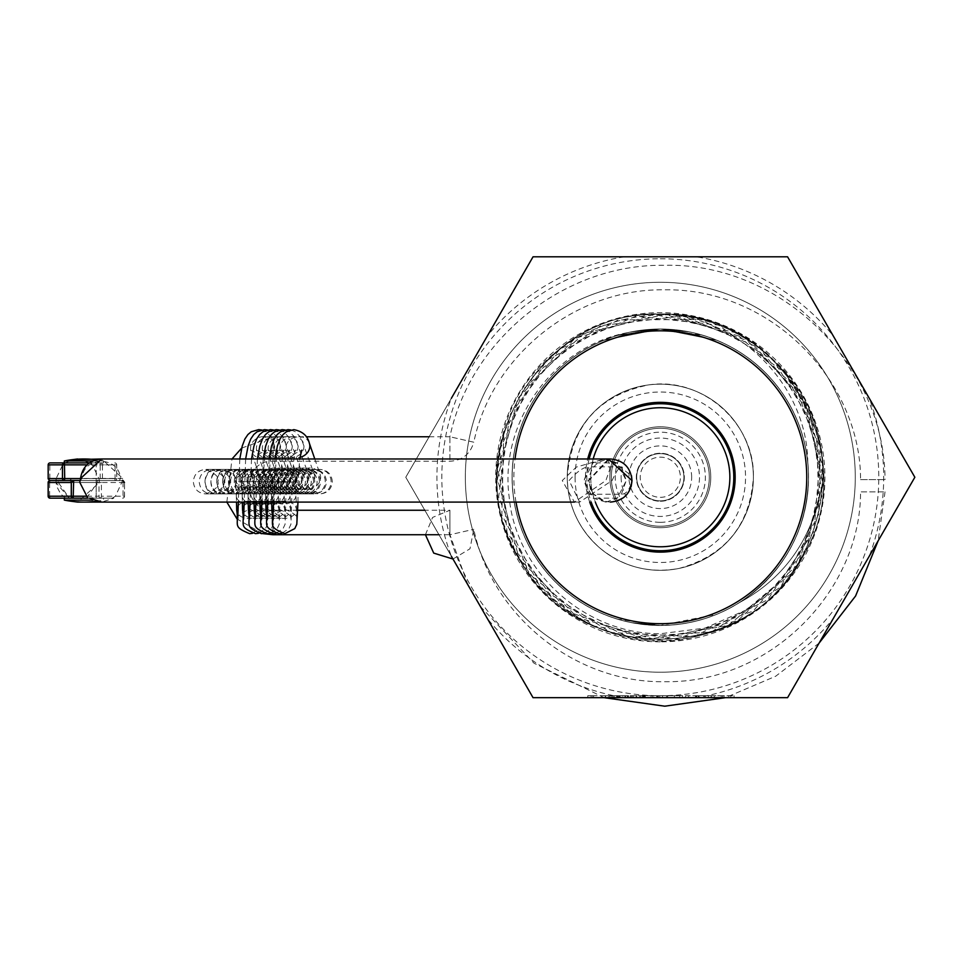 <?xml version="1.0" encoding="UTF-8"?>
<svg xmlns="http://www.w3.org/2000/svg" width="963" height="963" viewBox="0 0 963 963"><rect width="100%" height="100%" fill="white"/><g stroke="black" fill="none" stroke-linecap="round" stroke-linejoin="round"><path stroke-width="0.72" stroke-dasharray="4.82 3.61" d="M660.317 282.279A194.959 194.959 0 0 1 855.276 477.251A194.959 194.959 0 0 1 660.317 672.21A194.959 194.959 0 0 1 465.346 477.251A194.959 194.959 0 0 1 660.317 282.279A194.959 194.959 0 0 1 855.276 477.251A194.959 194.959 0 0 1 660.317 672.21A194.959 194.959 0 0 1 465.346 477.251A194.959 194.959 0 0 1 660.317 282.279M660.317 256.808L787.578 256.808L914.85 477.251L787.578 697.681L533.045 697.681L405.772 477.251L533.045 256.808L787.578 256.808L914.85 477.251L787.578 697.681L533.045 697.681L487.471 618.74A223.38 223.38 0 0 0 624.193 697.681L533.045 697.681L405.772 477.251L420.121 502.096L405.772 477.251L451.346 398.309A223.38 223.38 0 0 0 451.346 556.193L405.772 477.251L533.045 256.808L660.317 256.808M628.538 332.452A148.242 148.242 0 0 1 660.317 329.009L703.339 335.413C736.948 345.982 763.683 365.808 783.557 394.902C802.829 424.394 810.918 456.691 807.813 491.78C804.009 526.809 789.768 556.891 765.116 582.049C739.945 606.714 709.851 620.942 674.834 624.758L660.317 625.444C630.392 625.276 602.946 616.958 577.969 600.491C548.874 580.605 529.036 553.869 518.479 520.273C508.596 486.447 510.234 453.2 523.378 420.53C537.198 388.113 559.551 363.448 590.439 346.524C612.312 334.992 635.604 329.141 660.317 329.009L689.231 331.874C723.719 339.108 752.272 356.226 774.89 383.214C796.943 410.671 808.162 441.993 808.547 477.179C807.066 530.625 784.087 572.407 739.608 602.501C784.026 572.504 807.006 530.745 808.547 477.251C808.174 442.029 796.955 410.683 774.89 383.214C752.272 356.226 723.719 339.108 689.231 331.874L660.317 329.009A148.242 148.242 0 0 1 808.559 477.251A148.242 148.242 0 0 1 660.317 625.493A148.242 148.242 0 0 1 512.075 477.251A148.242 148.242 0 0 1 660.317 329.009L717.038 340.312C749.431 354.119 774.096 376.473 791.032 407.373C807.319 438.61 812.206 471.533 805.682 506.165C798.459 540.64 781.354 569.193 754.342 591.824C726.884 613.888 695.539 625.107 660.317 625.469C625.083 625.107 593.75 613.9 566.28 591.824C539.28 569.205 522.163 540.652 514.94 506.165C508.416 471.545 513.303 438.61 529.59 407.373C546.515 376.473 571.179 354.119 603.596 340.312L660.317 329.009L703.339 335.413C736.948 345.982 763.683 365.808 783.557 394.902C802.829 424.394 810.918 456.691 807.813 491.78C804.009 526.809 789.768 556.903 765.116 582.049C739.945 606.714 709.851 620.942 674.846 624.758L660.317 625.444C630.392 625.276 602.946 616.958 577.969 600.491C548.874 580.605 529.036 553.869 518.479 520.273C508.596 486.447 510.234 453.2 523.378 420.53C537.198 388.113 559.551 363.448 590.439 346.524C612.312 334.98 635.604 329.141 660.317 329.009C685.018 329.165 708.311 335.004 730.183 346.524C761.059 363.448 783.413 388.113 797.256 420.53C810.389 453.2 812.026 486.447 802.155 520.273C791.586 553.857 771.748 580.605 742.654 600.491C717.688 616.958 690.23 625.276 660.317 625.444L645.788 624.758C610.771 620.942 580.677 606.714 555.507 582.049C530.854 556.903 516.625 526.809 512.81 491.78C509.716 456.691 517.805 424.406 537.077 394.902C556.939 365.82 583.674 345.994 617.283 335.413L660.317 329.009L717.038 340.312C749.431 354.119 774.108 376.473 791.032 407.373C807.319 438.61 812.206 471.533 805.682 506.165C798.459 540.64 781.342 569.193 754.342 591.824C726.884 613.888 695.539 625.107 660.317 625.469C625.083 625.107 593.738 613.9 566.28 591.824C539.28 569.193 522.163 540.64 514.94 506.165C508.416 471.545 513.303 438.61 529.59 407.373C546.515 376.473 571.179 354.119 603.596 340.312L660.317 329.009C690.194 329.262 717.652 337.592 742.666 353.999C771.712 373.873 791.55 400.62 802.155 434.217C812.002 468.018 810.377 501.266 797.256 533.971C783.437 566.34 761.071 591.017 730.183 607.966C708.335 619.558 685.042 625.384 660.317 625.444L631.391 622.628C596.94 615.381 568.387 598.276 545.732 571.276C523.691 543.83 512.472 512.485 512.087 477.251C512.46 442.041 523.679 410.695 545.732 383.214C568.351 356.238 596.904 339.12 631.391 331.874L660.317 329.009C685.018 329.165 708.311 335.004 730.183 346.524C761.059 363.448 783.413 388.113 797.256 420.53C810.389 453.2 812.026 486.447 802.155 520.273C791.586 553.857 771.748 580.605 742.666 600.491C717.688 616.958 690.23 625.276 660.317 625.444L645.788 624.758C610.771 620.942 580.677 606.714 555.507 582.061C530.854 556.903 516.625 526.809 512.81 491.78C509.716 456.691 517.805 424.406 537.077 394.902C556.939 365.82 583.674 345.982 617.283 335.413L660.317 329.009A148.242 148.242 0 0 1 807.825 462.553C810.521 492.382 804.924 520.574 791.044 547.128C774.096 577.969 749.419 600.322 717.038 614.201L660.317 625.444L617.283 619.101C583.722 608.496 556.975 588.658 537.065 559.599C517.841 530.119 509.752 497.823 512.798 462.721C516.637 427.728 530.878 397.635 555.495 372.428C580.665 347.824 610.759 333.595 645.788 329.731L660.317 329.009C690.194 329.262 717.652 337.592 742.666 353.999C771.712 373.885 791.55 400.62 802.155 434.217C812.002 468.018 810.377 501.266 797.256 533.971C783.437 566.34 761.071 591.017 730.183 607.966C708.335 619.558 685.042 625.384 660.317 625.444L631.391 622.628C596.94 615.381 568.387 598.276 545.732 571.276C523.691 543.83 512.472 512.485 512.087 477.251C512.46 442.041 523.679 410.695 545.732 383.214C568.351 356.238 596.904 339.12 631.391 331.874L660.317 329.009L645.788 329.731L628.538 332.488C553.677 345.705 499.171 422.119 509.138 496.764C515.867 572.046 585.083 634.051 660.317 633.75L705.097 628.093L746.445 609.856L781.005 580.701L805.911 542.988L819.26 499.833L820.103 454.741L808.354 411.153L784.929 372.26C862.896 457.184 814.108 610.554 701.461 634.954C586.973 670.32 467.163 550.391 502.65 435.938C527.844 318.789 691.061 273.023 773.506 359.981C863.33 439.297 823.353 604.03 707.167 633.353C634.364 656.585 549.018 620.256 515.313 551.667C455.92 447.59 546.96 304.597 666.396 314.371C786.217 313.529 866.339 462.914 799.362 562.272C741.45 667.178 571.962 663.928 518.106 556.891C454.981 455.042 540.773 308.834 660.474 314.263C780.186 309.063 865.689 455.439 802.36 557.168C748.287 664.097 578.799 667.01 521.091 561.995C454.307 462.505 534.73 313.288 654.551 314.359C773.999 304.826 864.762 448 805.164 551.955C755.016 660.787 585.745 669.851 524.269 567.002C453.91 470.004 528.856 317.959 648.641 314.684C739.596 305.668 825.833 385.826 823.293 477.251C814.867 535.103 786.964 576.861 739.608 602.501C786.964 576.861 814.867 535.103 823.293 477.251L802.143 397.129L744.423 337.664L664.879 314.347L584.192 333.234L523.198 389.281L497.594 468.102L514.17 549.319L568.555 611.83L646.606 639.588L728.269 625.384L792.32 572.768L822.173 495.488L810.256 413.5L759.53 347.944L683.08 315.912L600.804 325.614L533.887 374.463L499.628 449.938L507.044 532.491L554.05 600.707L628.514 637.061L711.248 632.065L780.764 586.936L819.116 513.508L816.48 430.69L773.385 359.873L701.004 319.511L618.162 319.897L546.165 360.932L503.721 432.134L501.843 514.976L540.881 588.044L610.807 632.522L693.589 636.76L767.704 599.72L814.072 531.07L820.729 448.457L785.784 373.295L718.41 325.073L636.049 316.141L559.9 348.871L509.788 414.897L498.629 496.98L529.205 573.984L593.726 626.01L675.52 639.456L753.307 610.975L807.114 547.971L822.944 466.61L796.618 388.017L735.094 332.536L654.238 314.407L574.911 338.446L517.745 398.441L497.426 478.743L519.165 558.709L577.499 617.608L657.248 640.118L737.754 620.569L798.291 563.969L823.088 484.883L805.73 403.858L750.851 341.805L672.511 314.732C717.17 318.849 754.258 337.568 783.774 370.899L784.929 372.26M660.317 641.84A164.589 164.589 0 0 1 495.716 477.251A164.589 164.589 0 0 1 660.317 312.65A164.589 164.589 0 0 1 824.906 477.251A164.589 164.589 0 0 1 660.317 641.84M660.317 527.7A50.461 50.461 0 0 1 609.856 477.251A50.461 50.461 0 0 1 660.317 426.79A50.461 50.461 0 0 1 710.766 477.251A50.461 50.461 0 0 1 660.317 527.7A50.461 50.461 0 0 1 609.856 477.251A50.461 50.461 0 0 1 660.317 426.79A50.461 50.461 0 0 1 710.766 477.251A50.461 50.461 0 0 1 660.317 527.7M660.317 552.1A74.849 74.849 0 0 1 585.456 477.251A74.849 74.849 0 0 1 660.317 402.402A74.849 74.849 0 0 1 735.166 477.251A74.849 74.849 0 0 1 660.317 552.1M589.705 502.096A74.849 74.849 0 0 1 587.719 458.978M660.317 258.77A218.481 218.481 0 0 1 878.786 477.251A218.481 218.481 0 0 1 660.317 695.719A218.481 218.481 0 0 1 441.836 477.251A218.481 218.481 0 0 1 660.317 258.77M685.427 695.719L708.347 695.719L685.427 695.719L685.427 697.681L711.356 697.681L698.897 697.681L711.356 697.681L698.897 697.681L698.897 695.719L698.897 697.681L698.897 695.719L711.356 695.719L711.356 697.681L711.356 695.719L698.897 695.719L698.897 697.681M624.193 256.808A223.38 223.38 0 0 0 487.471 335.75L405.772 477.251L416.317 458.978L405.772 477.251L533.045 697.681L696.43 697.681A223.38 223.38 0 0 0 833.151 618.74L869.276 556.193A223.38 223.38 0 0 0 869.276 398.309L833.151 335.75A223.38 223.38 0 0 0 696.43 256.808L787.578 256.808L696.43 256.808M675.581 697.681L659.908 697.681L675.581 697.681L675.581 695.719L667.672 695.719L675.581 695.719M624.193 697.681L682.623 697.681L682.623 695.719L669.502 695.719L669.502 697.681M653.877 695.719L633.377 695.719L653.877 695.719L653.877 697.681L633.377 697.681L653.877 697.681L636.603 697.681L652.673 697.681L652.673 695.719L652.673 697.681M628.562 695.719L608.869 695.719L627.358 695.719L610.073 695.719L619.402 695.719L619.365 697.681L628.562 697.681L608.869 697.681L619.365 697.681L619.402 695.719L628.562 695.719L628.562 697.681M711.151 695.719L734.071 695.719L721.203 695.719L721.203 697.681L711.151 697.681L734.071 697.681L721.203 697.681L721.203 695.719L711.151 695.719L711.151 697.681M593.593 697.681L622.736 697.681L593.593 697.681L593.593 695.719L590.596 695.719L590.596 697.681M515.999 502.096A146.436 146.436 0 0 1 515.024 458.978M807.813 462.565C807.114 388.607 745.434 323.375 672.511 314.732M696.08 695.719L696.08 697.681L696.08 695.719L711.356 695.719L711.356 697.681L711.356 695.719L696.08 695.719M657.091 695.719L667.576 695.719L667.576 697.681L667.576 695.719L657.091 695.719L657.091 697.681M678.397 695.719L667.576 695.719L678.397 695.719L678.397 697.681M659.908 695.719L667.672 695.719L659.908 695.719L659.908 697.681M667.672 695.719L667.672 697.681L667.672 695.719M674.401 695.719L674.401 697.681M639.817 695.719L639.817 697.681M642.008 695.719L642.008 697.681M640.323 695.719L640.323 697.681M644.018 695.719L644.018 697.681M642.947 695.719L642.947 697.681M630.392 695.719L662.52 695.719L633.377 695.719L633.377 697.681L633.377 695.719L630.392 695.719L630.392 697.681M636.194 695.719L636.194 697.681M643.115 695.719L643.115 697.681M651.072 695.719L651.072 697.681M643.501 695.719L643.501 697.681M636.603 695.719L636.603 697.681M619.438 695.719L619.438 697.681M612.889 695.719L612.889 697.681M610.073 695.719L610.073 697.681M624.903 695.719L624.903 697.681M628.297 695.719L628.297 697.681M630.163 695.719L630.163 697.681M619.317 695.719L619.317 697.681M608.869 695.719L608.869 697.681M611.674 695.719L611.674 697.681M614.129 695.719L614.129 697.681M627.358 695.719L627.358 697.681M617.704 695.719L617.704 697.681L617.704 695.719M625.745 695.719L625.745 697.681M714.377 695.719L714.377 697.681M722.623 695.719L722.623 697.681M730.845 695.719L730.845 697.681M734.071 695.719L734.071 697.681M724.02 695.719L724.02 697.681L724.02 695.719M695.479 695.719L695.479 697.681L695.479 695.719M688.653 695.719L688.653 697.681M696.899 695.719L696.899 697.681M705.121 695.719L705.121 697.681M708.347 695.719L708.347 697.681M698.295 695.719L698.295 697.681L698.295 695.719M669.502 695.719L679.649 695.719L679.649 697.681M679.649 695.719L682.623 695.719M666.54 695.719L666.54 697.681M627.551 695.719L627.551 697.681M631.692 695.719L631.692 697.681M632.089 695.719L632.089 697.681M645.041 695.719L645.041 697.681M657.946 695.719L657.946 697.681M658.355 695.719L658.355 697.681M662.52 695.719L662.52 697.681M659.691 695.719L659.691 697.681M656.694 695.719L656.694 697.681M645.379 695.719L645.379 697.681M644.741 695.719L644.741 697.681M590.596 695.719L587.767 695.719L587.767 697.681M587.767 695.719L591.896 695.719L591.896 697.681M591.896 695.719L592.305 697.681M592.305 695.719L605.246 695.719L605.246 697.681M605.246 695.719L618.162 695.719L618.162 697.681M618.162 695.719L618.571 697.681M618.571 695.719L622.736 695.719L622.736 697.681M622.736 695.719L619.907 695.719L619.907 697.681M619.907 695.719L616.898 695.719L616.898 697.681M616.898 695.719L605.583 695.719L605.583 697.681M605.583 695.719L604.957 697.681M604.957 695.719L593.593 695.719M660.317 497.329A20.079 20.079 0 0 0 680.396 477.251A20.079 20.079 0 0 0 660.317 457.16A20.079 20.079 0 0 0 640.226 477.251A20.079 20.079 0 0 0 660.317 497.329M660.317 501.254A24.003 24.003 0 0 0 684.32 477.251A24.003 24.003 0 0 0 660.317 453.248A24.003 24.003 0 0 0 636.314 477.251A24.003 24.003 0 0 0 660.317 501.254A24.003 24.003 0 0 0 684.32 477.251A24.003 24.003 0 0 0 660.317 453.248A24.003 24.003 0 0 0 636.314 477.251A24.003 24.003 0 0 0 660.317 501.254M660.317 522.319A45.068 45.068 0 0 0 705.373 477.251A45.068 45.068 0 0 0 660.317 432.182A45.068 45.068 0 0 0 615.249 477.251A45.068 45.068 0 0 0 660.317 522.319M660.317 526.231A48.981 48.981 0 0 0 709.298 477.251A48.981 48.981 0 0 0 660.317 428.258A48.981 48.981 0 0 0 611.324 477.251A48.981 48.981 0 0 0 660.317 526.231A48.981 48.981 0 0 0 709.298 477.251A48.981 48.981 0 0 0 660.317 428.258A48.981 48.981 0 0 0 611.324 477.251A48.981 48.981 0 0 0 660.317 526.231M660.317 546.803A69.565 69.565 0 0 0 729.87 477.251A69.565 69.565 0 0 0 660.317 407.686A69.565 69.565 0 0 0 590.752 477.251A69.565 69.565 0 0 0 660.317 546.803M660.317 550.728A73.477 73.477 0 0 0 733.794 477.251A73.477 73.477 0 0 0 660.317 403.774A73.477 73.477 0 0 0 586.828 477.251A73.477 73.477 0 0 0 660.317 550.728M593.196 458.978A69.565 69.565 0 0 0 595.339 502.096M589.139 458.978A73.477 73.477 0 0 0 591.162 502.096M691.663 477.251A31.346 31.346 0 0 0 660.317 445.893A31.346 31.346 0 0 0 628.959 477.251A31.346 31.346 0 0 0 660.317 508.596A31.346 31.346 0 0 0 691.663 477.251M683.923 477.251A23.606 23.606 0 0 0 660.317 453.633A23.606 23.606 0 0 0 636.699 477.251A23.606 23.606 0 0 0 660.317 500.856A23.606 23.606 0 0 0 683.923 477.251A23.606 23.606 0 0 0 660.317 453.633A23.606 23.606 0 0 0 636.699 477.251A23.606 23.606 0 0 0 660.317 500.856A23.606 23.606 0 0 0 683.923 477.251M621.123 477.251A39.194 39.194 0 0 0 660.317 516.433A39.194 39.194 0 0 0 699.499 477.251A39.194 39.194 0 0 0 660.317 438.057A39.194 39.194 0 0 0 621.123 477.251M567.243 477.251A93.074 93.074 0 0 0 660.317 570.325A93.074 93.074 0 0 0 753.391 477.251A93.074 93.074 0 0 0 660.317 384.177A93.074 93.074 0 0 0 567.243 477.251A93.074 93.074 0 0 0 660.317 570.325A93.074 93.074 0 0 0 753.391 477.251A93.074 93.074 0 0 0 660.317 384.177A93.074 93.074 0 0 0 567.243 477.251A93.074 93.074 0 0 0 660.317 570.325A93.074 93.074 0 0 0 753.391 477.251C750.141 525.124 725.404 555.495 679.192 568.387C649.604 573.828 623.169 567.038 599.865 548.019C578.667 529.193 567.785 505.599 567.243 477.251C571.264 426.091 598.396 395.312 648.653 384.911C702.087 376.485 755.04 423.166 753.391 477.251M575.08 477.251A85.238 85.238 0 0 0 660.317 562.488A85.238 85.238 0 0 0 745.543 477.251A85.238 85.238 0 0 0 660.317 392.013A85.238 85.238 0 0 0 575.08 477.251M468.102 585.215L449.914 534.742L473.796 529.301L449.914 534.742L449.914 510.246L449.914 534.742L438.972 534.742M425.429 534.742L432.604 517.42L449.914 510.246L424.827 510.246M297.808 510.246L273.011 510.246L273.011 534.742M860.549 479.634L885.045 479.634L860.549 479.634C860.802 381.36 771.435 288.142 664.771 289.815C575.838 288.238 492.021 355.118 473.796 442.21L449.914 436.769L449.914 461.265L449.914 436.769L473.784 442.21C470.257 454.103 462.3 460.446 449.914 461.265L273.011 461.265L273.011 436.769L273.011 461.265C241.436 459.736 241.436 511.762 273.011 510.246L273.143 533.683M452.995 559.034L469.98 548.778L473.784 529.301C492.021 616.392 575.838 683.273 664.771 681.696C771.435 683.357 860.802 590.138 860.549 491.876L885.045 491.876L860.549 491.876M294.859 481.656L282.592 469.414L270.759 478.587L270.374 481.656L282.641 493.911L294.534 484.521L294.859 481.656M271.482 495.403A12.242 8.655 -1.5 0 1 283.953 486.736A12.242 8.655 -1.5 0 1 295.966 495.054A12.242 8.655 -1.5 0 1 295.966 495.078A12.242 8.655 -1.5 0 1 295.966 495.403A12.242 8.655 -1.5 0 1 283.495 504.058A12.242 8.655 -1.5 0 1 271.482 495.74A12.242 8.655 -1.5 0 1 271.482 495.716A12.242 8.655 -1.5 0 1 271.482 495.403M259.914 481.656A12.242 9.486 -90 0 1 269.411 469.414A12.242 9.486 -90 0 1 278.897 481.656A12.242 9.486 -90 0 1 269.411 493.911A12.242 9.486 -90 0 1 259.914 481.656M293.185 481.656A12.242 11.953 -90 0 0 305.139 493.911A12.242 11.953 -90 0 0 317.092 481.656A12.242 11.953 -90 0 0 305.139 469.414A12.242 11.953 -90 0 0 293.185 481.656M308.762 489.096A12.242 10.388 -19.1 0 0 320.173 474.566A12.242 10.388 -19.1 0 0 308.437 468.03A12.242 10.388 -19.1 0 0 297.025 482.559A12.242 10.388 -19.1 0 0 308.762 489.096M289.008 481.656L276.742 469.414L264.909 478.587L264.524 481.656L276.79 493.911L288.671 484.521L289.008 481.656M265.619 495.403A12.242 8.655 -1.5 0 1 278.09 486.736A12.242 8.655 -1.5 0 1 290.104 495.054A12.242 8.655 -1.5 0 1 290.104 495.078A12.242 8.655 -1.5 0 1 290.104 495.403A12.242 8.655 -1.5 0 1 277.645 504.058A12.242 8.655 -1.5 0 1 265.619 495.74A12.242 8.655 -1.5 0 1 265.619 495.716A12.242 8.655 -1.5 0 1 265.619 495.403M254.063 481.656A12.242 9.486 -90 0 1 263.549 469.414A12.242 9.486 -90 0 1 273.035 481.656A12.242 9.486 -90 0 1 263.549 493.911A12.242 9.486 -90 0 1 254.063 481.656M287.323 481.656A12.242 11.953 -90 0 0 299.288 493.911A12.242 11.953 -90 0 0 311.242 481.656A12.242 11.953 -90 0 0 299.288 469.414A12.242 11.953 -90 0 0 287.323 481.656M302.912 489.096A12.242 10.388 -19.1 0 0 314.323 474.566A12.242 10.388 -19.1 0 0 302.587 468.03A12.242 10.388 -19.1 0 0 291.175 482.559A12.242 10.388 -19.1 0 0 302.912 489.096M277.284 481.656L265.018 469.414L253.185 478.587L252.8 481.656L265.066 493.911L276.959 484.521L277.284 481.656M253.907 495.403A12.242 8.655 -1.5 0 1 266.378 486.736A12.242 8.655 -1.5 0 1 278.391 495.054A12.242 8.655 -1.5 0 1 278.391 495.078A12.242 8.655 -1.5 0 1 278.391 495.403A12.242 8.655 -1.5 0 1 265.92 504.058A12.242 8.655 -1.5 0 1 253.907 495.74A12.242 8.655 -1.5 0 1 253.907 495.716A12.242 8.655 -1.5 0 1 253.907 495.403M242.339 481.656A12.242 9.486 -90 0 1 251.837 469.414A12.242 9.486 -90 0 1 261.322 481.656A12.242 9.486 -90 0 1 251.837 493.911A12.242 9.486 -90 0 1 242.339 481.656M275.611 481.656A12.242 11.953 -90 0 0 287.564 493.911A12.242 11.953 -90 0 0 299.517 481.656A12.242 11.953 -90 0 0 287.564 469.414A12.242 11.953 -90 0 0 275.611 481.656M291.187 489.096A12.242 10.388 -19.1 0 0 302.599 474.566A12.242 10.388 -19.1 0 0 290.862 468.03A12.242 10.388 -19.1 0 0 279.451 482.559A12.242 10.388 -19.1 0 0 291.187 489.096M283.146 481.656L270.88 469.414L259.047 478.587L258.662 481.656L270.928 493.911L282.809 484.521L283.146 481.656M259.769 495.403A12.242 8.655 -1.5 0 1 272.228 486.736A12.242 8.655 -1.5 0 1 284.254 495.054A12.242 8.655 -1.5 0 1 284.254 495.078A12.242 8.655 -1.5 0 1 284.254 495.403A12.242 8.655 -1.5 0 1 271.783 504.058A12.242 8.655 -1.5 0 1 259.769 495.74A12.242 8.655 -1.5 0 1 259.769 495.716A12.242 8.655 -1.5 0 1 259.769 495.403M248.201 481.656A12.242 9.486 -90 0 1 257.687 469.414A12.242 9.486 -90 0 1 267.184 481.656A12.242 9.486 -90 0 1 257.687 493.911A12.242 9.486 -90 0 1 248.201 481.656M281.473 481.656A12.242 11.953 -90 0 0 293.426 493.911A12.242 11.953 -90 0 0 305.379 481.656A12.242 11.953 -90 0 0 293.426 469.414A12.242 11.953 -90 0 0 281.473 481.656M297.049 489.096A12.242 10.388 -19.1 0 0 308.461 474.566A12.242 10.388 -19.1 0 0 296.724 468.03A12.242 10.388 -19.1 0 0 285.313 482.559A12.242 10.388 -19.1 0 0 297.049 489.096M271.434 481.656L259.167 469.414L247.335 478.587L246.949 481.656L259.216 493.911L271.097 484.521L271.434 481.656M248.045 495.403A12.242 8.655 -1.5 0 1 260.516 486.736A12.242 8.655 -1.5 0 1 272.529 495.054A12.242 8.655 -1.5 0 1 272.529 495.078A12.242 8.655 -1.5 0 1 272.529 495.403A12.242 8.655 -1.5 0 1 260.07 504.058A12.242 8.655 -1.5 0 1 248.045 495.74A12.242 8.655 -1.5 0 1 248.045 495.716A12.242 8.655 -1.5 0 1 248.045 495.403M236.489 481.656A12.242 9.486 -90 0 1 245.974 469.414A12.242 9.486 -90 0 1 255.46 481.656A12.242 9.486 -90 0 1 245.974 493.911A12.242 9.486 -90 0 1 236.489 481.656M269.748 481.656A12.242 11.953 -90 0 0 281.714 493.911A12.242 11.953 -90 0 0 293.667 481.656A12.242 11.953 -90 0 0 281.714 469.414A12.242 11.953 -90 0 0 269.748 481.656M285.337 489.096A12.242 10.388 -19.1 0 0 296.748 474.566A12.242 10.388 -19.1 0 0 285.012 468.03A12.242 10.388 -19.1 0 0 273.6 482.559A12.242 10.388 -19.1 0 0 285.337 489.096M265.571 481.656L253.305 469.414L241.472 478.587L241.087 481.656L253.353 493.911L265.246 484.521L265.571 481.656M242.195 495.403A12.242 8.655 -1.5 0 1 254.665 486.736A12.242 8.655 -1.5 0 1 266.679 495.054A12.242 8.655 -1.5 0 1 266.679 495.078A12.242 8.655 -1.5 0 1 266.679 495.403A12.242 8.655 -1.5 0 1 254.208 504.058A12.242 8.655 -1.5 0 1 242.195 495.74A12.242 8.655 -1.5 0 1 242.195 495.716A12.242 8.655 -1.5 0 1 242.195 495.403M230.626 481.656A12.242 9.486 -90 0 1 240.112 469.414A12.242 9.486 -90 0 1 249.61 481.656A12.242 9.486 -90 0 1 240.112 493.911A12.242 9.486 -90 0 1 230.626 481.656M263.898 481.656A12.242 11.953 -90 0 0 275.851 493.911A12.242 11.953 -90 0 0 287.805 481.656A12.242 11.953 -90 0 0 275.851 469.414A12.242 11.953 -90 0 0 263.898 481.656M279.475 489.096A12.242 10.388 -19.1 0 0 290.886 474.566A12.242 10.388 -19.1 0 0 279.15 468.03A12.242 10.388 -19.1 0 0 267.738 482.559A12.242 10.388 -19.1 0 0 279.475 489.096M259.709 481.656L247.443 469.414L235.61 478.587L235.225 481.656L247.503 493.911L259.384 484.521L259.709 481.656M236.332 495.403A12.242 8.655 -1.5 0 1 248.803 486.736A12.242 8.655 -1.5 0 1 260.817 495.054A12.242 8.655 -1.5 0 1 260.817 495.078A12.242 8.655 -1.5 0 1 260.817 495.403A12.242 8.655 -1.5 0 1 248.346 504.058A12.242 8.655 -1.5 0 1 236.332 495.74A12.242 8.655 -1.5 0 1 236.332 495.716A12.242 8.655 -1.5 0 1 236.332 495.403M224.764 481.656A12.242 9.486 -90 0 1 234.262 469.414A12.242 9.486 -90 0 1 243.747 481.656A12.242 9.486 -90 0 1 234.262 493.911A12.242 9.486 -90 0 1 224.764 481.656M258.036 481.656A12.242 11.953 -90 0 0 269.989 493.911A12.242 11.953 -90 0 0 281.954 481.656A12.242 11.953 -90 0 0 269.989 469.414A12.242 11.953 -90 0 0 258.036 481.656M273.612 489.096A12.242 10.388 -19.1 0 0 285.024 474.566A12.242 10.388 -19.1 0 0 273.287 468.03A12.242 10.388 -19.1 0 0 261.876 482.559A12.242 10.388 -19.1 0 0 273.612 489.096M608.363 458.978L588.297 480.537L591.655 491.082L593.497 493.947L605.92 502.096L593.027 498.172L584.06 480.537L588.887 466.826C583.674 466.959 577.078 471.533 569.109 480.537L579.63 502.084L612.107 480.537C616.164 471.473 619.281 466.899 621.472 466.826L626.299 480.537L617.319 498.172L605.92 502.096C616.139 502.229 623.904 498.521 629.212 490.974L631.162 486.52M56.083 482.692L56.023 478.78L56.48 480.537L57.997 480.537L58.334 482.499L56.083 482.692L56.913 486.809L60.681 493.959L66.543 499.051L72.044 501.362L56.083 482.692L56.023 478.78L62.715 464.864L65.111 462.902L50.124 462.902L49.823 464.864L62.715 464.864M77.606 458.978L90.065 462.902L65.111 462.902M65.171 462.902L72.032 459.712L65.159 462.902M89.463 462.902L90.065 462.902M89.944 462.902L92.412 464.864L99.177 479.225L99.165 482.692L77.606 502.096M98.142 480.537L69.733 480.537L98.142 480.537L69.733 480.537L98.142 480.537L96.18 478.575L71.683 478.575L96.18 478.575L96.18 462.902L71.683 462.902L96.18 462.902L71.683 462.902L96.18 462.902L96.18 498.172L71.683 498.172L96.18 498.172L71.683 498.172L96.18 498.172L96.18 482.499L71.683 482.499L96.18 482.499L98.142 480.537M86.489 462.902L69.324 462.902M86.489 498.172L97.516 482.499L58.334 482.499L69.324 498.172M56.48 480.537L49.823 480.537L49.823 464.864L48.162 464.864M92.412 464.864L100.176 464.864L100.176 480.537L98.972 480.537L99.177 479.225M102.415 478.575L102.415 464.864L116.704 464.864L116.704 478.575L102.415 478.575L100.176 480.537L114.766 480.537L50.112 480.537L49.631 482.499L99.02 482.499L99.02 496.21L49.631 496.21L49.631 482.499L48.21 482.499M57.997 480.537L98.972 480.537M621.472 466.826L588.887 466.826M99.165 482.692L97.516 482.499L97.082 480.537M621.388 494.248L626.227 480.537L617.247 462.902L604.283 458.978C608.435 458.845 610.193 462.553 609.555 470.1L605.871 480.537L574.442 502.084L562.272 480.537L576.295 467.127L604.283 458.978L592.955 462.902L583.975 480.537L588.802 494.248C590.801 494.115 590.825 489.541 588.899 480.537L609.483 458.99L631.463 475.71L631.909 480.537C629.826 489.601 626.311 494.175 621.388 494.248L588.802 494.248M579.63 502.096L101.681 502.096L113.815 498.172L92.785 498.172L109.626 498.172M48.21 496.21L49.631 496.21L50.112 498.172L113.815 498.172M112.238 498.172L115.428 496.21L122.06 481.849L122.686 478.382L101.681 458.978L610.373 458.978M610.458 502.096C597.662 500.904 590.475 493.923 588.911 481.163L588.899 480.537M80.194 480.537L81.999 478.575C83.215 455.643 119.219 455.704 120.447 478.575L119.243 480.537L121.868 480.537L122.06 481.849M115.428 496.21L123.047 496.21L123.047 480.537L121.868 480.537M90.811 498.172L73.176 498.172M123.047 480.537L50.112 480.537M80.904 480.537L119.243 480.537M122.566 498.172A1.962 1.962 0 0 0 124.528 496.21L124.468 496.21A1.962 1.902 -90 0 1 122.566 498.172L123.047 496.21L124.528 496.21L124.528 482.018L124.468 496.21L101.404 496.21L101.404 482.499L124.468 482.499M122.686 478.382L80.699 478.418M103.523 462.902L64.34 462.902L103.535 462.902L103.535 460.964L64.352 460.964M92.845 500.11L64.352 500.11M96.095 501.338A97.973 97.973 0 0 0 103.535 500.11L103.523 498.172M92.857 460.964L103.523 460.964A97.973 97.973 0 0 0 96.095 459.736M331.103 481.656A12.242 11.953 -90 0 0 319.138 469.414A12.242 11.953 -90 0 0 307.185 481.656A12.242 11.953 -90 0 0 319.138 493.911A12.242 11.953 -90 0 0 331.103 481.656M240.172 481.656A12.242 9.486 -90 0 1 249.658 469.414A12.242 9.486 -90 0 1 259.155 481.656A12.242 9.486 -90 0 1 249.658 493.911A12.242 9.486 -90 0 1 240.172 481.656M273.408 505.707A12.242 8.655 -1.5 0 1 284.326 501.121A12.242 8.655 -1.5 0 1 296.339 509.463A12.242 8.655 -1.5 0 1 283.868 518.443A12.242 8.655 -1.5 0 1 271.855 510.101M286.192 481.656L273.624 481.656L286.192 481.656M309.34 443.209A12.242 10.388 -19.1 0 0 298.987 436.6A12.242 10.388 -19.1 0 0 297.603 436.672A12.242 10.388 -19.1 0 0 286.192 451.214A12.242 10.388 -19.1 0 0 296.544 457.822A12.242 10.388 -19.1 0 0 297.928 457.75A12.242 10.388 -19.1 0 0 299.926 457.401M325.241 481.656A12.242 11.953 -90 0 0 313.288 469.414A12.242 11.953 -90 0 0 301.335 481.656A12.242 11.953 -90 0 0 313.288 493.911A12.242 11.953 -90 0 0 325.241 481.656M234.31 481.656A12.242 9.486 -90 0 1 243.808 469.414A12.242 9.486 -90 0 1 253.293 481.656A12.242 9.486 -90 0 1 243.808 493.911A12.242 9.486 -90 0 1 234.31 481.656M267.545 505.707A12.242 8.655 -1.5 0 1 278.463 501.121A12.242 8.655 -1.5 0 1 290.489 509.463A12.242 8.655 -1.5 0 1 278.018 518.443A12.242 8.655 -1.5 0 1 265.993 510.101M280.329 481.656L267.762 481.656L280.329 481.656M293.137 436.6A12.242 10.388 -19.1 0 0 291.753 436.672A12.242 10.388 -19.1 0 0 280.341 451.214A12.242 10.388 -19.1 0 0 290.694 457.822A12.242 10.388 -19.1 0 0 292.078 457.75A12.242 10.388 -19.1 0 0 303.489 443.209A12.242 10.388 -19.1 0 0 293.137 436.6M313.529 481.656A12.242 11.953 -90 0 0 301.563 469.414A12.242 11.953 -90 0 0 289.61 481.656A12.242 11.953 -90 0 0 301.563 493.911A12.242 11.953 -90 0 0 313.529 481.656M222.597 481.656A12.242 9.486 -90 0 1 232.083 469.414A12.242 9.486 -90 0 1 241.581 481.656A12.242 9.486 -90 0 1 232.083 493.911A12.242 9.486 -90 0 1 222.597 481.656M255.833 505.707A12.242 8.655 -1.5 0 1 266.751 501.121A12.242 8.655 -1.5 0 1 278.764 509.463A12.242 8.655 -1.5 0 1 266.294 518.443A12.242 8.655 -1.5 0 1 254.28 510.101M268.617 481.656L256.05 481.656L268.617 481.656M281.413 436.6A12.242 10.388 -19.1 0 0 280.028 436.672A12.242 10.388 -19.1 0 0 268.617 451.214A12.242 10.388 -19.1 0 0 278.969 457.822A12.242 10.388 -19.1 0 0 280.353 457.75A12.242 10.388 -19.1 0 0 291.777 443.209A12.242 10.388 -19.1 0 0 281.413 436.6M319.379 481.656A12.242 11.953 -90 0 0 307.426 469.414A12.242 11.953 -90 0 0 295.472 481.656A12.242 11.953 -90 0 0 307.426 493.911A12.242 11.953 -90 0 0 319.379 481.656M305.139 469.414L240.726 469.414C248.165 470.137 252.246 474.217 252.98 481.656C254.738 485.918 250.657 489.998 240.726 493.911C233.287 493.176 229.206 489.096 228.484 481.656A12.242 9.486 -90 0 1 237.945 469.414A12.242 9.486 -90 0 1 247.431 481.656A12.242 9.486 -90 0 1 237.945 493.911A12.242 9.486 -90 0 1 228.46 481.656C229.206 474.217 233.287 470.137 240.726 469.414L282.592 469.414M261.695 505.707A12.242 8.655 -1.5 0 1 272.613 501.121A12.242 8.655 -1.5 0 1 284.627 509.463A12.242 8.655 -1.5 0 1 272.156 518.443A12.242 8.655 -1.5 0 1 260.142 510.101M274.467 481.656L261.912 481.656L274.467 481.656M287.275 436.6A12.242 10.388 -19.1 0 0 285.891 436.672A12.242 10.388 -19.1 0 0 274.479 451.214A12.242 10.388 -19.1 0 0 284.831 457.822A12.242 10.388 -19.1 0 0 286.216 457.75A12.242 10.388 -19.1 0 0 297.627 443.209A12.242 10.388 -19.1 0 0 287.275 436.6M307.666 481.656A12.242 11.953 -90 0 0 295.713 469.414A12.242 11.953 -90 0 0 283.76 481.656A12.242 11.953 -90 0 0 295.713 493.911A12.242 11.953 -90 0 0 307.666 481.656M216.735 481.656A12.242 9.486 -90 0 1 226.233 469.414A12.242 9.486 -90 0 1 235.718 481.656A12.242 9.486 -90 0 1 226.233 493.911A12.242 9.486 -90 0 1 216.735 481.656M249.983 505.707A12.242 8.655 -1.5 0 1 260.889 501.121A12.242 8.655 -1.5 0 1 272.914 509.463A12.242 8.655 -1.5 0 1 260.443 518.443A12.242 8.655 -1.5 0 1 248.43 510.101M262.755 481.656L250.187 481.656L262.755 481.656M275.562 436.6A12.242 10.388 -19.1 0 0 274.178 436.672A12.242 10.388 -19.1 0 0 262.767 451.214A12.242 10.388 -19.1 0 0 273.119 457.822A12.242 10.388 -19.1 0 0 274.503 457.75A12.242 10.388 -19.1 0 0 285.915 443.209A12.242 10.388 -19.1 0 0 275.562 436.6M301.804 481.656A12.242 11.953 -90 0 0 289.851 469.414A12.242 11.953 -90 0 0 277.898 481.656A12.242 11.953 -90 0 0 289.851 493.911A12.242 11.953 -90 0 0 301.804 481.656M287.564 469.414L223.151 469.414C233.082 473.315 237.163 477.395 235.405 481.656C237.163 485.918 233.082 489.998 223.151 493.911C215.712 493.176 211.631 489.096 210.909 481.656A12.242 9.486 -90 0 1 220.371 469.414A12.242 9.486 -90 0 1 229.856 481.656A12.242 9.486 -90 0 1 220.371 493.911A12.242 9.486 -90 0 1 210.885 481.656C211.631 474.217 215.712 470.137 223.151 469.414L265.018 469.414M244.121 505.707A12.242 8.655 -1.5 0 1 255.039 501.121A12.242 8.655 -1.5 0 1 267.052 509.463A12.242 8.655 -1.5 0 1 254.581 518.443A12.242 8.655 -1.5 0 1 242.568 510.101M256.892 481.656L244.337 481.656L256.892 481.656M269.7 436.6A12.242 10.388 -19.1 0 0 268.316 436.672A12.242 10.388 -19.1 0 0 256.904 451.214A12.242 10.388 -19.1 0 0 267.257 457.822A12.242 10.388 -19.1 0 0 268.641 457.75A12.242 10.388 -19.1 0 0 280.052 443.209A12.242 10.388 -19.1 0 0 269.7 436.6M295.954 481.656A12.242 11.953 -90 0 0 284.001 469.414A12.242 11.953 -90 0 0 272.035 481.656A12.242 11.953 -90 0 0 284.001 493.911A12.242 11.953 -90 0 0 295.954 481.656M205.023 481.656A12.242 9.486 -90 0 1 214.508 469.414A12.242 9.486 -90 0 1 224.006 481.656A12.242 9.486 -90 0 1 214.508 493.911A12.242 9.486 -90 0 1 205.023 481.656M238.258 505.707A12.242 8.655 -1.5 0 1 249.176 501.121A12.242 8.655 -1.5 0 1 261.19 509.463A12.242 8.655 -1.5 0 1 248.731 518.443A12.242 8.655 -1.5 0 1 236.705 510.101M251.042 481.656L238.475 481.656L251.042 481.656M263.838 436.6A12.242 10.388 -19.1 0 0 262.454 436.672A12.242 10.388 -19.1 0 0 251.042 451.214A12.242 10.388 -19.1 0 0 261.406 457.822A12.242 10.388 -19.1 0 0 262.791 457.75A12.242 10.388 -19.1 0 0 274.202 443.209A12.242 10.388 -19.1 0 0 263.838 436.6M80.519 478.575L115.066 478.575L115.066 464.864L87.091 464.864M617.319 498.172L593.027 498.172M100.176 464.864L100.477 462.902A1.962 1.938 90 0 1 102.415 464.864L100.176 464.864M114.766 462.902A1.962 1.962 0 0 1 116.728 464.864A1.962 1.938 90 0 0 114.766 462.902L115.066 464.864L116.728 464.864L116.728 478.575L115.066 478.575L114.766 480.537A1.962 1.938 90 0 0 116.704 478.575A1.962 1.962 0 0 1 114.766 480.537M617.247 462.902L592.955 462.902M101.404 496.21A1.962 1.902 -90 0 1 99.502 498.172L99.02 496.21L101.404 496.21M101.404 482.499L99.02 482.499L99.502 480.537A1.962 1.902 -90 0 1 101.404 482.499M262.622 533.622L237.054 519.009M226.847 502.096L231.999 458.978M241.701 448.084L273.011 436.769L306.27 436.769M429.149 436.769L449.914 436.769C470.426 338.783 564.715 263.549 664.771 265.319C780.295 262.466 884.696 364.038 885.045 479.634M885.045 491.876L878.148 540.821M819.092 643.115L775.648 676.255L725.392 697.681M480.368 606.437L534.044 663.218L604.15 697.681M332.331 481.656C331.609 474.217 327.528 470.137 320.089 469.414C310.05 473.483 305.969 477.564 307.835 481.656C305.969 485.761 310.05 489.842 320.089 493.911C327.528 493.176 331.609 489.096 332.331 481.656M274.937 458.978L273.468 502.096M272.89 519.081C271.265 516.674 275.237 513.375 284.831 509.186C294.413 513.375 298.398 516.674 296.773 519.081L295.966 495.078M297.025 482.559L285.782 450.166L293.799 454.127L301.828 450.166M270.759 478.587L271.831 475.638L275.623 471.172L280.787 469.005L286.577 469.414L292.62 473.688L294.798 478.19L295.966 495.054M282.641 493.911L305.139 493.911M314.793 458.978L320.173 474.566M297.964 502.096L298.121 481.656L299.662 458.978M271.482 495.716L271.65 502.096M294.534 484.521L290.296 490.757L286.432 492.755L279.487 492.839L274.13 489.661L270.928 483.558L271.482 495.74M299.288 469.414L234.876 469.414C227.437 470.137 223.344 474.217 222.622 481.656C223.344 489.096 227.437 493.176 234.876 493.911L314.227 493.911C321.666 493.176 325.747 489.096 326.469 481.656C325.747 474.217 321.666 470.137 314.227 469.414C304.2 473.483 300.119 477.564 301.985 481.656C300.215 485.918 304.296 489.998 314.227 493.911L299.288 493.911M276.742 469.414L234.876 469.414C242.303 470.137 246.396 474.217 247.118 481.656C248.887 485.918 244.807 489.998 234.876 493.911L276.79 493.911M269.074 458.978L267.618 502.096M267.028 519.081C265.403 516.674 269.387 513.375 278.969 509.186C288.563 513.375 292.535 516.674 290.91 519.081L290.104 495.078M291.175 482.559L279.92 450.166L287.949 454.127L295.966 450.166C294.786 449.167 293.546 459.664 292.258 481.656L290.946 524.269L288.924 528.603L281.906 533.321M264.909 478.587L265.981 475.638L269.772 471.172L274.924 469.005L280.714 469.414L286.757 473.688L288.936 478.19L290.104 495.054M290.874 429.955L295.256 431.701L300.829 437.419L314.323 474.566M265.619 495.716L265.788 502.096M288.671 484.521L284.434 490.757L280.582 492.755L273.636 492.839L268.268 489.661L265.066 483.558L265.619 495.74M314.757 481.656C314.034 474.217 309.954 470.137 302.514 469.414C292.475 473.483 288.394 477.564 290.26 481.656C288.394 485.761 292.475 489.842 302.514 493.911C309.954 493.176 314.034 489.096 314.757 481.656M257.362 458.978L255.905 502.096M255.315 519.081C253.69 516.674 257.663 513.375 267.257 509.186C276.838 513.375 280.823 516.674 279.198 519.081L278.391 495.078M279.451 482.559L268.208 450.166L276.225 454.127L284.254 450.166C283.062 449.167 281.834 459.664 280.546 481.656L279.222 524.269L277.212 528.603L270.182 533.321M253.185 478.587L254.268 475.638L258.06 471.172L263.212 469.005L269.002 469.414L275.045 473.688L277.224 478.19L278.391 495.054M265.066 493.911L287.564 493.911M279.162 429.955L283.543 431.701L289.117 437.419L302.599 474.566M253.907 495.716L254.076 502.096M276.959 484.521L272.722 490.757L268.858 492.755L261.924 492.839L256.555 489.661L253.353 483.558L253.907 495.74M293.426 469.414L229.013 469.414C221.574 470.137 217.494 474.217 216.771 481.656C217.494 489.096 221.574 493.176 229.013 493.911L308.365 493.911C315.804 493.176 319.885 489.096 320.619 481.656C319.885 474.217 315.804 470.137 308.365 469.414C298.337 473.483 294.257 477.564 296.123 481.656C294.257 485.761 298.337 489.842 308.365 493.911L293.426 493.911M270.88 469.414L229.013 469.414C238.944 473.315 243.025 477.395 241.256 481.656C243.025 485.918 238.944 489.998 229.013 493.911L270.928 493.911M263.212 458.978L261.755 502.096M261.178 519.081C259.541 516.674 263.525 513.375 273.119 509.186C282.701 513.375 286.685 516.674 285.06 519.081L284.254 495.078M285.313 482.559L274.058 450.166L282.087 454.127L290.116 450.166C288.924 449.167 287.684 459.664 286.396 481.656L285.084 524.269L283.062 528.603L276.044 533.321M259.047 478.587L260.118 475.638L263.91 471.172L269.074 469.005L274.852 469.414L280.907 473.688L283.086 478.19L284.254 495.054M285.012 429.955L289.406 431.701L294.967 437.419L308.461 474.566M259.769 495.716L259.926 502.096M282.809 484.521L278.584 490.757L274.72 492.755L267.774 492.839L262.405 489.661L259.203 483.558L259.769 495.74M281.714 469.414L217.301 469.414C209.862 470.137 205.781 474.217 205.047 481.656C205.781 489.096 209.862 493.176 217.301 493.911L296.652 493.911C304.091 493.176 308.172 489.096 308.894 481.656C308.172 474.217 304.091 470.137 296.652 469.414C286.625 473.483 282.544 477.564 284.41 481.656C282.544 485.761 286.625 489.842 296.652 493.911L281.714 493.911M259.167 469.414L217.301 469.414C227.232 473.315 231.313 477.395 229.543 481.656C231.313 485.918 227.232 489.998 217.301 493.911L259.216 493.911M251.499 458.978L250.043 502.096M249.465 519.081C247.828 516.674 251.812 513.375 261.394 509.186C270.988 513.375 274.961 516.674 273.336 519.081L272.529 495.078M273.6 482.559L262.345 450.166L270.374 454.127L278.403 450.166C277.212 449.167 275.972 459.664 274.684 481.656L273.372 524.269L271.349 528.603L264.331 533.321M247.335 478.587L248.406 475.638L252.198 471.172L257.35 469.005L263.14 469.414L269.183 473.688L271.361 478.19L272.529 495.054M273.299 429.955L277.681 431.701L283.254 437.419L296.748 474.566M248.045 495.716L248.213 502.096M271.097 484.521L266.859 490.757L263.007 492.755L256.062 492.839L250.693 489.661L247.491 483.558L248.045 495.74M275.851 469.414L211.439 469.414C204 470.137 199.919 474.217 199.197 481.656C199.919 489.096 204 493.176 211.439 493.911L290.79 493.911C298.229 493.176 302.31 489.096 303.044 481.656C302.31 474.217 298.229 470.137 290.79 469.414C280.763 473.483 276.682 477.564 278.548 481.656C276.682 485.761 280.763 489.842 290.79 493.911L275.851 493.911M253.305 469.414L211.439 469.414C221.37 473.315 225.45 477.395 223.681 481.656C225.45 485.918 221.37 489.998 211.439 493.911L253.353 493.911M245.637 458.978L244.181 502.096M243.603 519.081C241.978 516.674 245.95 513.375 255.544 509.186C265.126 513.375 269.11 516.674 267.485 519.081L266.679 495.078M267.738 482.559L256.483 450.166L264.512 454.127L272.541 450.166C271.349 449.167 270.109 459.664 268.821 481.656L267.509 524.269L265.487 528.603L258.469 533.321M241.472 478.587L242.544 475.638L246.335 471.172L251.499 469.005L257.277 469.414L263.332 473.688L265.511 478.19L266.679 495.054M267.437 429.955L271.831 431.701L277.404 437.419L290.886 474.566M242.195 495.716L242.363 502.096M265.246 484.521L261.009 490.757L257.145 492.755L250.199 492.839L244.831 489.661L241.629 483.558L242.195 495.74M269.989 469.414L205.576 469.414C198.137 470.137 194.057 474.217 193.334 481.656C194.057 489.096 198.137 493.176 205.576 493.911L284.94 493.911C292.379 493.176 296.46 489.096 297.182 481.656C296.46 474.217 292.379 470.137 284.94 469.414C274.912 473.483 270.82 477.564 272.685 481.656C270.82 485.761 274.912 489.842 284.94 493.911L269.989 493.911M247.443 469.414L205.576 469.414C215.507 473.315 219.588 477.395 217.831 481.656C219.588 485.918 215.507 489.998 205.576 493.911L247.503 493.911M239.787 458.978L238.33 502.096M237.741 519.081C236.116 516.674 240.1 513.375 249.682 509.186C259.264 513.375 263.248 516.674 261.623 519.081L260.817 495.078M261.876 482.559L250.633 450.166L258.65 454.127L266.679 450.166C265.487 449.167 264.259 459.664 262.971 481.656L261.647 524.269L259.637 528.603L252.607 533.321M235.61 478.587L236.693 475.638L240.485 471.172L245.637 469.005L251.427 469.414L257.47 473.688L259.649 478.19L260.817 495.054M261.587 429.955L265.969 431.701L271.542 437.419L285.024 474.566M236.332 495.716L236.501 502.096M259.384 484.521L255.147 490.757L251.283 492.755L244.349 492.839L238.98 489.661L235.779 483.558L236.332 495.74M591.655 491.082L588.911 480.537C590.187 467.452 597.361 460.266 610.458 458.978M71.683 478.575L69.733 480.537L71.683 482.499L71.683 498.172L71.683 478.575"/><path stroke-width="1.44" d="M587.719 458.978A74.849 74.849 0 0 1 735.166 477.251A74.849 74.849 0 0 1 589.705 502.096M515.024 458.978A146.436 146.436 0 0 1 660.317 330.815A146.436 146.436 0 0 1 806.741 477.251A146.436 146.436 0 0 1 660.317 623.687A146.436 146.436 0 0 1 515.999 502.096M451.346 556.193L533.045 697.681L787.578 697.681L914.85 477.251L787.578 256.808L533.045 256.808L451.346 398.309M698.897 697.681L685.427 697.681M696.43 697.681L787.578 697.681L833.151 618.74M487.471 618.74L533.045 697.681L625.745 697.681M682.623 697.681L624.903 697.681M869.276 556.193L914.85 477.251L869.276 398.309M833.151 335.75L787.578 256.808L533.045 256.808L487.471 335.75M591.162 502.096A73.477 73.477 0 0 0 733.794 477.251A73.477 73.477 0 0 0 589.139 458.978M595.339 502.096A69.565 69.565 0 0 0 729.87 477.251A69.565 69.565 0 0 0 593.196 458.978M438.972 534.742L273.011 534.742L273.143 533.683L276.044 533.321M424.827 510.246L297.808 510.246M77.606 458.978L72.044 459.712L101.681 458.978L80.699 478.382L79.736 482.294L87.874 498.172L50.112 498.172A1.962 1.902 -90 0 1 48.21 496.21L86.309 496.21M631.897 480.537L608.363 458.978L610.458 458.978C623.555 460.266 630.741 467.44 632.017 480.537L631.162 486.52L631.897 480.537M48.186 478.575L62.475 478.575L62.475 464.864L48.186 464.864L48.162 478.876L49.823 480.537L64.413 480.537L64.714 478.575L80.519 478.575M77.606 502.096L72.056 501.362L77.606 502.096L574.442 502.096M69.324 498.172L86.489 498.172M50.124 462.902A1.962 1.962 0 0 0 48.162 464.864L48.186 464.864A1.962 1.938 90 0 1 50.124 462.902L89.463 462.902M79.736 482.294L80.194 480.537L64.413 480.537A1.962 1.938 90 0 1 62.475 478.575L64.714 478.575L64.413 462.902A1.962 1.938 90 0 0 62.475 464.864L87.091 464.864M73.176 498.172A1.962 1.902 -90 0 1 71.274 496.21L71.274 482.499L73.657 480.537L73.176 498.172L87.874 498.172M89.559 498.172L101.681 502.096L89.463 498.172M80.699 478.418L80.194 480.537M92.785 498.172L90.811 498.172M123.047 480.537L124.468 482.499M609.483 458.978L101.681 458.978C89.499 460.158 82.445 466.622 80.531 478.382L80.699 478.382M64.34 462.902L64.34 460.964L92.857 460.964M64.352 498.172L64.34 500.11L92.845 500.11M271.65 502.096L271.855 510.101A12.242 8.655 -1.5 0 1 273.408 505.707M299.926 457.401A12.242 10.388 -19.1 0 0 309.34 443.209L314.793 458.978M265.788 502.096L265.993 510.101A12.242 8.655 -1.5 0 1 267.545 505.707M254.076 502.096L254.28 510.101A12.242 8.655 -1.5 0 1 255.833 505.707M259.926 502.096L260.142 510.101A12.242 8.655 -1.5 0 1 261.695 505.707M248.213 502.096L248.43 510.101A12.242 8.655 -1.5 0 1 249.983 505.707M242.363 502.096L242.568 510.101A12.242 8.655 -1.5 0 1 244.121 505.707M236.501 502.096L236.705 510.101A12.242 8.655 -1.5 0 1 238.258 505.707M71.274 482.499L48.21 482.499L48.21 496.21M48.21 482.499A1.962 1.902 -90 0 1 50.112 480.537A1.962 1.962 0 0 0 48.15 482.499L48.15 496.21A1.962 1.962 0 0 0 50.112 498.172M273.011 534.742L262.622 533.622M237.054 519.009L226.847 502.096M231.999 458.978L241.701 448.084M306.27 436.769L429.149 436.769M425.429 534.742L433.723 553.111L452.995 559.034M878.148 540.821L855.589 596.001L819.092 643.115M725.392 697.681L664.771 706.192L604.15 697.681M468.102 585.215L480.368 606.437M271.855 510.101C274.407 526.267 267.076 526.292 284.831 533.683L294.774 528.603L296.797 524.269L297.964 502.096M273.468 502.096L272.89 519.069M274.937 458.978L277.38 446.05L280.004 439.044L283.05 434.554L286.372 431.773L293.799 429.63C302.442 431.292 307.63 435.818 309.34 443.209M299.662 458.978L301.828 450.166M265.993 510.101C268.545 526.267 261.226 526.292 278.969 533.683L281.906 533.321M267.618 502.096L267.04 519.069M269.074 458.978L271.518 446.05L274.154 439.044L277.2 434.554L280.522 431.773L287.949 429.63L290.874 429.955M254.28 510.101C256.832 526.267 249.513 526.292 267.257 533.683L270.182 533.321M255.905 502.096L255.315 519.069M257.362 458.978L259.805 446.05L262.43 439.044L265.475 434.554L268.797 431.773L276.225 429.63L279.162 429.955M260.142 510.101C262.694 526.267 255.364 526.292 273.119 533.683M261.755 502.096L261.178 519.069M263.212 458.978L265.668 446.05L268.292 439.044L271.337 434.554L274.66 431.773L282.087 429.63L285.012 429.955M248.43 510.101C250.97 526.267 243.651 526.292 261.394 533.683L264.331 533.321M250.043 502.096L249.465 519.069M251.499 458.978L253.943 446.05L256.579 439.044L259.625 434.554L262.947 431.773L270.374 429.63L273.299 429.955M242.568 510.101C245.12 526.267 237.789 526.292 255.544 533.683L258.469 533.321M244.181 502.096L243.603 519.069M245.637 458.978L248.093 446.05L250.717 439.044L253.763 434.554L257.085 431.773L264.512 429.63L267.437 429.955M236.705 510.101C239.257 526.267 231.939 526.292 249.682 533.683L252.607 533.321M238.33 502.096L237.741 519.069M239.787 458.978L242.231 446.05L244.867 439.044L247.9 434.554L251.223 431.773L258.65 429.63L261.587 429.955M48.162 464.864L48.162 478.876M631.463 475.71L632.017 480.537C630.741 493.634 623.555 500.808 610.458 502.096M64.34 500.11A97.973 97.973 0 0 0 96.095 501.338M96.095 459.736A97.973 97.973 0 0 0 64.34 460.964"/></g></svg>
